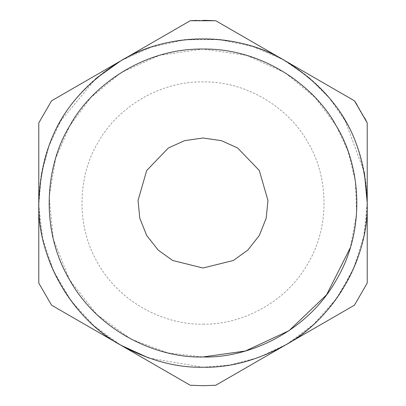 <?xml version="1.0" encoding="UTF-8"?>
<svg xmlns="http://www.w3.org/2000/svg" width="406" height="406" viewBox="0 0 406 406"><rect width="100%" height="100%" fill="white"/><g stroke="black" fill="none" stroke-linecap="round" stroke-linejoin="round"><path stroke-width="0.3" stroke-dasharray="2.03 1.52" d="M148.916 358.062L203 367.227C229.278 367.877 256.648 360.543 285.113 345.222L215.779 385.253L285.113 345.222C333.798 318.984 368.846 258.277 367.227 203L367.227 122.937L354.448 100.805L285.113 60.773C238.048 31.734 167.952 31.734 120.886 60.773C66.31 95.649 41.686 138.299 38.773 203C37.154 258.277 72.202 318.984 120.886 345.222L190.221 385.253L203 385.7L215.779 385.253L203 385.7L215.779 385.253L354.448 305.19L367.227 283.058L367.227 203C364.314 138.299 339.69 95.649 285.113 60.773L215.779 20.747L190.221 20.747L51.552 100.805L38.773 122.937L38.773 283.058L51.552 305.19L120.886 345.222C149.352 360.543 176.722 367.877 203 367.227C229.278 367.877 256.648 360.543 285.113 345.222C333.798 318.984 368.846 258.277 367.227 203C364.314 138.299 339.69 95.649 285.113 60.773C238.048 31.734 167.952 31.734 120.886 60.773C66.31 95.649 41.686 138.299 38.773 203C37.154 258.277 72.202 318.984 120.886 345.222L51.552 305.19L38.773 283.058L38.773 122.937L51.552 100.805L190.221 20.747L215.779 20.747L285.113 60.773L354.448 100.805L367.227 122.937L367.227 283.058L354.448 305.19L285.113 345.222C333.798 318.984 368.846 258.277 367.227 203L367.227 283.058L354.448 305.19L285.113 345.222C256.648 360.543 229.278 367.877 203 367.227L230.09 364.974L258.607 357.524L287.123 344.044L313.762 324.247L336.508 298.633L353.585 268.533L363.893 235.922L367.227 203C364.314 138.299 339.69 95.649 285.113 60.773L354.448 100.805M203 356.96C246.65 358.447 306.545 333.179 336.335 279.978C367.511 227.583 359.447 163.075 336.335 126.017C315.797 87.473 263.966 48.238 203 49.04C142.034 48.238 90.203 87.473 69.665 126.017C46.553 163.075 38.489 227.583 69.665 279.978C99.455 333.179 159.35 358.447 203 356.96C246.65 358.447 306.545 333.179 336.335 279.978C367.511 227.583 359.447 163.075 336.335 126.017C315.797 87.473 263.966 48.238 203 49.04C142.034 48.238 90.203 87.473 69.665 126.017C46.553 163.075 38.489 227.583 69.665 279.978C99.455 333.179 159.35 358.447 203 356.96L167.911 352.91L131.204 339.198L96.877 314.543L69.665 279.978L53.338 239.134L49.151 197.077L55.632 158.431L69.665 126.017L90.721 97.658L120.947 72.725L159.462 55.323L203 49.04L246.538 55.323L285.053 72.725L315.279 97.658L336.335 126.017L348.059 151.397L355.382 181.005L356.59 213.718L350.368 247.569M364.329 172.301L345.222 120.886L329.728 98.551L309.017 77.576L283.089 59.626L252.623 46.451L219.067 39.56L184.461 39.824L151.062 47.203L120.886 60.773C66.31 95.649 41.686 138.299 38.773 203C37.154 258.277 72.202 318.984 120.886 345.222C149.352 360.543 176.722 367.877 203 367.227C249.558 368.81 313.447 341.857 345.222 285.113C378.478 229.223 369.876 160.416 345.222 120.886C323.318 79.774 268.031 37.92 203 38.773C137.969 37.92 82.682 79.774 60.778 120.886C36.124 160.416 27.522 229.223 60.778 285.113C92.553 341.857 156.442 368.81 203 367.227C176.722 367.877 149.352 360.543 120.886 345.222L51.552 305.19L38.773 283.058L38.773 122.937L51.552 100.805L190.221 20.747M95.75 78.632L60.778 120.886L49.182 145.47L41.371 173.895L38.793 205.329L42.615 238.297L53.425 270.802L70.954 300.643L94.045 325.876L120.886 345.222L190.221 385.253L203 385.7L190.221 385.253L120.886 345.222M203 268.006L233.313 260.505L247.807 250.096L259.297 235.5L266.189 218.255L267.96 200.498L259.297 170.495L237.642 147.992L221.382 140.649L203 137.994L184.618 140.649L168.358 147.992L146.703 170.495L138.04 200.498L139.811 218.255L146.703 235.5L158.193 250.096L172.687 260.505L203 268.006M203.853 20.3L197.032 20.396M364.892 118.319L356.818 104.413M367.227 122.937L367.227 203M215.779 20.747L285.113 60.773C238.048 31.734 167.952 31.734 120.886 60.773M203 324.115C237.337 325.287 284.454 305.408 307.89 263.555C332.412 222.336 326.074 171.591 307.89 142.44C291.731 112.117 250.959 81.251 203 81.885C155.041 81.251 114.269 112.117 98.11 142.44C79.926 171.591 73.587 222.336 98.11 263.555C121.546 305.408 168.663 325.287 203 324.115"/><path stroke-width="0.61" d="M367.227 203L367.227 122.937L354.448 100.805L285.113 60.773C238.048 31.734 167.952 31.734 120.886 60.773C66.31 95.649 41.686 138.299 38.773 203C37.154 258.277 72.202 318.984 120.886 345.222C149.352 360.543 176.722 367.877 203 367.227C229.278 367.877 256.648 360.543 285.113 345.222C333.798 318.984 368.846 258.277 367.227 203C364.314 138.299 339.69 95.649 285.113 60.773L215.779 20.747L190.221 20.747L51.552 100.805L38.773 122.937L38.773 283.058L51.552 305.19L190.221 385.253L203 385.7L215.779 385.253L354.448 305.19L367.227 283.058L367.227 203L364.329 172.301M120.886 60.773L95.75 78.632M120.886 345.222L148.916 358.062M203 268.006L172.687 260.505L158.193 250.096L146.703 235.5L139.811 218.255L138.04 200.498L146.703 170.495L168.358 147.992L184.618 140.649L203 137.994L221.382 140.649L237.642 147.992L259.297 170.495L267.96 200.498L266.189 218.255L259.297 235.5L247.807 250.096L233.313 260.505L203 268.006M203 356.96C246.65 358.447 306.545 333.179 336.335 279.978C367.511 227.583 359.447 163.075 336.335 126.017C315.797 87.473 263.966 48.238 203 49.04C142.034 48.238 90.203 87.473 69.665 126.017C46.553 163.075 38.489 227.583 69.665 279.978C99.455 333.179 159.35 358.447 203 356.96L245.407 351.007L289.077 330.651L326.591 294.812L350.368 247.569M215.779 20.747L203.853 20.3M197.032 20.396L190.221 20.747M367.227 122.937L364.892 118.319M356.818 104.413L354.448 100.805"/></g></svg>
